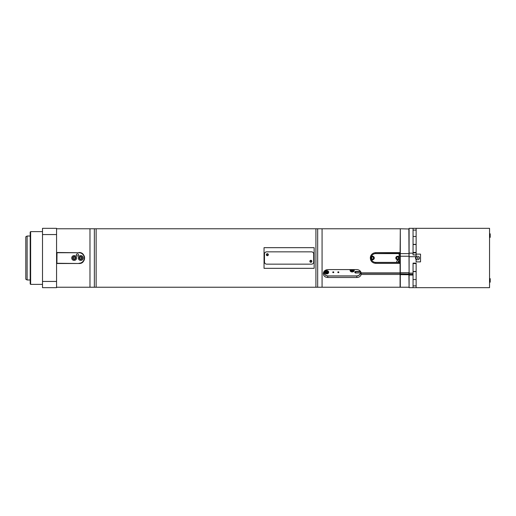 <?xml version="1.0" encoding="UTF-8"?>
<svg xmlns="http://www.w3.org/2000/svg" width="516" height="516" viewBox="0 0 516 516"><rect width="100%" height="100%" fill="white"/><g stroke="black" fill="none" stroke-linecap="round" stroke-linejoin="round"><path stroke-width="0.77" d="M74.149 259.084C75.549 258.361 75.549 257.639 74.149 256.916C72.756 257.639 72.756 258.361 74.149 259.084A1.084 1.084 0 0 1 73.214 257.458A1.084 1.084 0 0 1 75.091 257.458A1.084 1.084 0 0 1 74.149 259.084M80.748 259.084C82.141 258.361 82.141 257.639 80.748 256.916C79.354 257.639 79.354 258.361 80.748 259.084A1.084 1.084 0 0 1 79.812 257.458A1.084 1.084 0 0 1 81.683 257.458A1.084 1.084 0 0 1 80.748 259.084M56.567 252.505L57.012 252.505L56.902 263.386L56.902 252.614M56.567 228.33L56.567 287.67L42.506 287.67L42.506 228.33L56.567 228.33M409.098 228.988L400.306 228.769L400.306 272.706L408.878 272.706L409.098 287.012M371.901 261.793A5.36 5.36 0 0 1 370.74 260.051M400.087 272.9L400.087 274.454L361.187 274.454C360.568 276.382 359.104 277.395 356.795 277.498L327.783 277.498C325.061 277.311 323.564 276.041 323.3 273.686C323.564 271.235 325.061 269.868 327.783 269.584L356.795 269.584C359.104 269.745 360.568 270.855 361.187 272.9L400.087 272.9L400.087 263.36L375.693 263.36C372.436 263.044 370.649 261.257 370.333 258A5.36 5.36 0 0 1 371.901 254.207M400.306 228.769L400.087 252.64L375.693 252.64C372.436 252.956 370.649 254.743 370.333 258A5.276 5.276 0 0 1 375.603 252.724A5.276 5.276 0 0 0 370.333 258M399.12 258.851A1.761 1.761 0 0 1 395.849 257.703A1.761 1.761 0 0 1 399.12 257.149L399.12 262.392L397.584 262.392A0.877 0.877 0 0 1 396.823 261.077A0.877 0.877 0 0 1 398.346 261.077A0.877 0.877 0 0 1 397.584 262.392L375.603 262.392L375.603 263.276A5.276 5.276 0 0 1 370.417 258.955A5.276 5.276 0 0 0 375.603 263.276L399.565 263.276L400.003 262.838L400.003 253.162L400.003 262.838M370.417 257.045A5.276 5.276 0 0 1 375.603 252.724L375.603 253.608L399.12 253.608L399.12 257.149M417.167 258L417.418 257.561L418.179 258L417.928 258.439L417.167 258M417.67 259.761A1.761 1.761 0 0 0 419.192 257.123A1.761 1.761 0 0 0 416.148 257.123A1.761 1.761 0 0 0 417.67 259.761M489.542 237.341L490.2 237.341L490.2 233.825L489.542 233.825M489.542 282.175L490.2 282.175L490.2 278.659L489.542 278.659M409.098 228.33L413.058 228.33L409.098 228.33L409.098 253.162L413.058 253.162L413.058 254.923L416.135 254.923M409.098 253.162L409.098 287.67L489.542 287.67L489.542 228.33L416.135 228.33L416.135 254.124L420.527 254.124L420.527 261.876L416.135 261.876L416.135 259.567A2.199 2.199 0 0 1 415.644 258.839M264.482 254.046A2.199 2.199 0 0 1 266.682 251.847L311.516 251.847A2.199 2.199 0 0 1 313.715 254.046L313.715 261.954A2.199 2.199 0 0 1 311.516 264.153L266.682 264.153A2.199 2.199 0 0 1 264.482 261.954L264.482 254.046M311.845 261.296A0.987 0.987 0 0 1 310.361 262.154A0.987 0.987 0 0 1 310.361 260.438A0.987 0.987 0 0 1 311.845 261.296M268.333 254.704A0.987 0.987 0 0 1 266.849 255.562A0.987 0.987 0 0 1 266.849 253.846A0.987 0.987 0 0 1 268.333 254.704M310.858 262.012A0.71 0.71 0 0 1 310.239 260.941A0.71 0.71 0 0 1 311.477 260.941A0.71 0.71 0 0 1 310.858 262.012C311.78 261.535 311.78 261.057 310.858 260.586C309.935 261.057 309.935 261.535 310.858 262.012M264.044 247.674L314.154 247.674L314.154 268.326L264.044 268.326L264.044 247.674M79.077 263.495L78.987 263.495A5.495 5.495 0 0 0 84.482 258A5.495 5.495 0 0 0 78.987 252.505L79.077 252.505C86.385 252.343 85.94 263.999 79.077 263.495A5.495 5.495 0 0 0 82.257 262.483M56.902 263.386L56.567 263.495M325.441 271.364A1.097 0.968 180 0 0 326.46 271.971L326.899 271.971A1.097 0.968 180 0 0 327.924 271.364M327.37 270.848A0.71 0.632 0 0 1 326.68 271.629A0.71 0.632 0 0 1 325.989 270.848M351.028 269.584A1.097 0.968 180 0 0 351.957 270.029L352.396 270.029A1.097 0.968 180 0 0 353.325 269.584M352.576 269.584A0.71 0.632 0 0 1 351.783 269.584M323.951 273.061A4.483 3.96 0 0 1 323.558 272.332M361.013 272.332A4.483 3.96 0 0 1 360.62 273.061M355.008 271.751L355.692 271.88L354.931 271.848M323.848 271.758A4.392 3.883 180 0 0 323.822 272.138A4.392 3.883 180 0 0 328.221 276.015L356.35 276.015A4.392 3.883 180 0 0 360.658 272.912L355.692 273.016L355.692 271.777A0.877 0.774 0 0 1 355.472 271.751M355.692 271.777L360.658 271.777L360.658 272.912M400.306 274.351L400.306 287.231L408.878 287.231M409.098 274.731L400.306 274.647M409.098 272.403L408.878 228.769M400.306 256.239L408.878 256.239M400.306 253.608L408.878 253.608M416.135 285.903L413.058 285.903M416.135 279.549L413.058 279.549M416.135 271.474L413.058 271.474M416.135 244.365L413.058 244.365M416.135 252.44L413.058 252.44M415.644 257.161A2.199 2.199 0 0 1 415.915 256.684L416.135 256.684M416.135 258.851L416.135 259.567L415.477 258L415.915 256.684L409.098 256.684M413.058 253.162L413.058 228.33L489.542 228.33M409.098 275.06L413.058 275.06L413.058 287.67M409.098 273.119L413.058 273.119L413.058 275.06M416.135 287.67L416.135 263.121L413.058 263.121L413.058 273.119M56.567 287.231L400.306 287.231M56.567 228.769L315.915 228.769L315.915 287.231M400.087 228.769L315.915 228.769M96.131 287.231L96.131 228.769M400.087 274.454L400.087 287.231M361.187 274.454L361.187 273.222A4.483 3.96 180 0 0 361.245 272.9M400.306 273.222L361.187 273.222M267.34 255.414C268.262 254.943 268.262 254.465 267.34 253.988C266.417 254.465 266.417 254.943 267.34 255.414A0.71 0.71 0 0 1 266.727 254.349A0.71 0.71 0 0 1 267.959 254.349A0.71 0.71 0 0 1 267.34 255.414M84.153 255.897A5.495 5.495 0 0 1 83.534 261.206M30.192 232.065L30.192 283.935L30.637 284.374L30.637 231.626L30.192 232.065M30.637 284.374L42.506 284.374M42.506 281.439L56.567 281.439M42.506 234.561L56.567 234.561M354.079 269.584A1.871 1.651 0 0 1 352.396 271.945L351.957 271.945A1.871 1.651 0 0 1 350.274 269.584M354.24 270.042A1.871 1.651 0 0 1 352.396 271.429L351.957 271.429A1.871 1.651 0 0 1 350.112 270.042M350.88 269.584A1.097 0.968 180 0 0 351.957 270.752L352.396 270.752A1.097 0.968 180 0 0 353.473 269.584M326.46 270.59L326.899 270.59A1.871 1.651 0 0 1 326.899 273.886L326.46 273.886A1.871 1.651 0 0 1 326.46 270.59M328.75 271.984A1.871 1.651 0 0 1 326.899 273.37L326.46 273.37A1.871 1.651 0 0 1 324.616 271.984M326.899 270.752L326.46 270.752A1.097 0.968 180 0 0 326.46 272.693L326.899 272.693A1.097 0.968 180 0 0 326.899 270.752M360.432 273.016A4.173 3.689 0 0 1 356.35 275.925L328.221 275.925A4.173 3.689 0 0 1 324.196 271.255M360.432 271.461L355.692 271.461A0.877 0.774 180 0 0 355.692 273.016M333.813 272.242A0.542 0.477 0 0 1 332.736 272.242A0.542 0.477 0 0 1 333.813 272.242M338.87 272.242A0.542 0.477 0 0 1 337.793 272.242A0.542 0.477 0 0 1 338.87 272.242M57.012 263.495L78.987 263.495L57.012 263.276M57.012 252.724L78.987 252.724L57.012 252.505M78.987 252.724A5.276 5.276 0 0 1 84.263 258A5.276 5.276 0 0 1 78.987 263.276M78.529 254.923A1.084 1.084 0 0 1 76.91 255.859A1.084 1.084 0 0 1 76.91 253.988A1.084 1.084 0 0 1 78.529 254.923M71.737 258A2.419 2.419 0 0 1 75.362 255.904A2.419 2.419 0 0 1 75.362 260.096A2.419 2.419 0 0 1 71.737 258M78.329 258A2.419 2.419 0 0 1 81.954 255.904A2.419 2.419 0 0 1 81.954 260.096A2.419 2.419 0 0 1 78.329 258M79.296 258A1.451 1.451 0 0 0 81.47 259.258A1.451 1.451 0 0 0 81.47 256.742A1.451 1.451 0 0 0 79.296 258M72.704 258A1.451 1.451 0 0 0 74.878 259.258A1.451 1.451 0 0 0 74.878 256.742A1.451 1.451 0 0 0 72.704 258M416.135 257.149L416.135 254.124M397.584 258.987A0.987 0.987 0 0 0 398.442 257.503A0.987 0.987 0 0 0 396.727 257.503A0.987 0.987 0 0 0 397.584 258.987M399.12 262.392L399.784 263.057M400.003 253.162L399.12 253.608M375.603 253.608A4.392 4.392 0 0 0 371.43 256.626A1.761 1.761 0 0 1 374.19 258.58A1.761 1.761 0 0 1 371.43 259.374C370.565 258.452 370.565 257.536 371.43 256.626A1.761 1.761 0 0 0 371.43 259.374A4.392 4.392 0 0 0 375.603 262.392M372.526 258.987A0.987 0.987 0 0 0 373.384 257.503A0.987 0.987 0 0 0 371.675 257.503A0.987 0.987 0 0 0 372.526 258.987M399.784 252.943L375.603 252.724M413.058 252.879L416.135 252.879M30.192 279.975L27.116 279.975L27.116 236.025L30.192 236.025M27.116 236.025L25.8 236.786L25.8 279.214L27.116 279.975M400.306 273.828L409.098 274.022M409.098 274.241L413.058 274.241M94.364 287.231L94.364 228.769M89.971 228.769L89.971 287.231M317.682 228.769L317.682 287.231M322.074 287.231L322.074 228.769M327.783 277.498L327.783 275.995M356.795 277.498L356.795 275.995M352.396 271.945L352.396 271.429M351.957 271.945L351.957 271.429M326.46 273.886L326.46 273.37M326.899 273.886L326.899 273.37M352.396 270.029L352.396 270.752M326.899 271.971L326.899 272.693M326.46 271.971L326.46 272.693M351.957 270.029L351.957 270.752M413.058 271.635L416.135 271.635M413.058 263.56L416.135 263.56M413.058 230.097L416.135 230.097M413.058 236.451L416.135 236.451M413.058 244.526L416.135 244.526M42.506 231.626L30.637 231.626M323.822 271.79L323.822 272.138"/></g></svg>

